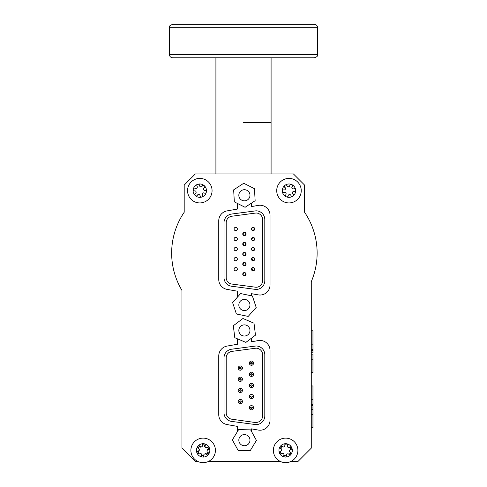 <?xml version="1.0" encoding="UTF-8"?>
<svg xmlns="http://www.w3.org/2000/svg" width="487" height="487" viewBox="0 0 487 487"><rect width="100%" height="100%" fill="white"/><g stroke="black" fill="none" stroke-linecap="round" stroke-linejoin="round"><path stroke-width="0.73" d="M235.708 230.631A1.644 1.644 0 0 1 234.284 228.16A1.644 1.644 0 0 1 237.132 228.16A1.644 1.644 0 0 1 235.708 230.631M235.708 240.681A1.644 1.644 0 0 1 234.284 238.21A1.644 1.644 0 0 1 237.132 238.21A1.644 1.644 0 0 1 235.708 240.681A1.644 1.644 0 0 1 234.284 238.21A1.644 1.644 0 0 1 237.132 238.21A1.644 1.644 0 0 1 235.708 240.681M235.708 250.732A1.644 1.644 0 0 1 234.284 248.26A1.644 1.644 0 0 1 237.132 248.26A1.644 1.644 0 0 1 235.708 250.732A1.644 1.644 0 0 1 234.284 248.26A1.644 1.644 0 0 1 237.132 248.26A1.644 1.644 0 0 1 235.708 250.732M235.708 260.782A1.644 1.644 0 0 1 234.284 258.311A1.644 1.644 0 0 1 237.132 258.311A1.644 1.644 0 0 1 235.708 260.782A1.644 1.644 0 0 1 234.284 258.311A1.644 1.644 0 0 1 237.132 258.311A1.644 1.644 0 0 1 235.708 260.782M235.708 270.827A1.644 1.644 0 0 1 234.284 268.361A1.644 1.644 0 0 1 237.132 268.361A1.644 1.644 0 0 1 235.708 270.827A1.644 1.644 0 0 1 234.284 268.361A1.644 1.644 0 0 1 237.132 268.361A1.644 1.644 0 0 1 235.708 270.827M244.401 242.392A1.644 1.644 0 0 1 246.045 244.036A1.644 1.644 0 0 1 244.401 245.685A1.644 1.644 0 0 1 242.751 244.036A1.644 1.644 0 0 1 244.401 242.392M244.401 262.493A1.644 1.644 0 0 1 246.045 264.137A1.644 1.644 0 0 1 244.401 265.78A1.644 1.644 0 0 1 242.751 264.137A1.644 1.644 0 0 1 244.401 262.493M244.401 272.543A1.644 1.644 0 0 1 246.045 274.187A1.644 1.644 0 0 1 244.401 275.831A1.644 1.644 0 0 1 242.751 274.187A1.644 1.644 0 0 1 244.401 272.543M231.855 284.055L256.028 287.263A6.581 6.581 0 0 0 262.615 280.682L262.615 219.594A6.581 6.581 0 0 0 256.028 213.008L231.855 216.222A6.581 6.581 0 0 0 226.187 222.742L226.187 277.535A6.581 6.581 0 0 0 231.855 284.055M264.806 219.594A8.778 8.778 0 0 0 256.028 210.816L231.55 214.049A8.778 8.778 0 0 0 223.996 222.742L223.996 277.535A8.778 8.778 0 0 0 231.55 286.228L256.028 289.461A8.778 8.778 0 0 0 264.806 280.682L264.806 219.594M253.088 267.54A1.644 1.644 0 0 1 254.738 269.183A1.644 1.644 0 0 1 253.088 270.827A1.644 1.644 0 0 1 251.444 269.183A1.644 1.644 0 0 1 253.088 267.54M244.401 252.443A1.644 1.644 0 0 1 246.045 254.086A1.644 1.644 0 0 1 244.401 255.736A1.644 1.644 0 0 1 242.751 254.086A1.644 1.644 0 0 1 244.401 252.443M244.401 232.342A1.644 1.644 0 0 1 246.045 233.985A1.644 1.644 0 0 1 244.401 235.635A1.644 1.644 0 0 1 242.751 233.985A1.644 1.644 0 0 1 244.401 232.342M253.088 257.489A1.644 1.644 0 0 1 254.738 259.133A1.644 1.644 0 0 1 253.088 260.782A1.644 1.644 0 0 1 251.444 259.133A1.644 1.644 0 0 1 253.088 257.489M253.088 247.439A1.644 1.644 0 0 1 254.738 249.082A1.644 1.644 0 0 1 253.088 250.732A1.644 1.644 0 0 1 251.444 249.082A1.644 1.644 0 0 1 253.088 247.439M253.088 237.388A1.644 1.644 0 0 1 254.738 239.032A1.644 1.644 0 0 1 253.088 240.681A1.644 1.644 0 0 1 251.444 239.032A1.644 1.644 0 0 1 253.088 237.388M253.088 227.338A1.644 1.644 0 0 1 254.738 228.987A1.644 1.644 0 0 1 253.088 230.631A1.644 1.644 0 0 1 251.444 228.987A1.644 1.644 0 0 1 253.088 227.338M251.462 362.578A0.584 0.584 0 0 0 250.963 363.448A0.584 0.584 0 0 0 251.968 363.448A0.584 0.584 0 0 0 251.462 362.578M251.462 361.037A2.118 2.118 0 0 1 253.581 363.156A2.118 2.118 0 0 1 251.462 365.274A2.118 2.118 0 0 1 249.35 363.156A2.118 2.118 0 0 1 251.462 361.037M251.462 383.336A2.118 2.118 0 0 1 253.581 385.448A2.118 2.118 0 0 1 251.462 387.567A2.118 2.118 0 0 1 249.35 385.448A2.118 2.118 0 0 1 251.462 383.336M251.462 384.87A0.584 0.584 0 0 0 250.963 385.741A0.584 0.584 0 0 0 251.968 385.741A0.584 0.584 0 0 0 251.462 384.87M240.316 365.974A2.118 2.118 0 0 1 242.435 368.093A2.118 2.118 0 0 1 240.316 370.211A2.118 2.118 0 0 1 238.198 368.093A2.118 2.118 0 0 1 240.316 365.974M240.316 367.515A0.584 0.584 0 0 0 239.817 368.385A0.584 0.584 0 0 0 240.822 368.385A0.584 0.584 0 0 0 240.316 367.515M240.316 388.273A2.118 2.118 0 0 1 242.435 390.385A2.118 2.118 0 0 1 240.316 392.504A2.118 2.118 0 0 1 238.198 390.385A2.118 2.118 0 0 1 240.316 388.273M240.316 389.807A0.584 0.584 0 0 0 239.817 390.677A0.584 0.584 0 0 0 240.822 390.677A0.584 0.584 0 0 0 240.316 389.807M251.462 405.628A2.118 2.118 0 0 1 253.581 407.747A2.118 2.118 0 0 1 251.462 409.865A2.118 2.118 0 0 1 249.35 407.747A2.118 2.118 0 0 1 251.462 405.628M251.462 407.162A0.584 0.584 0 0 0 250.963 408.039A0.584 0.584 0 0 0 251.968 408.039A0.584 0.584 0 0 0 251.462 407.162M254.713 422.436L256.028 422.436A6.581 6.581 0 0 0 262.615 415.849L262.615 354.761A6.581 6.581 0 0 0 256.028 348.181L231.855 351.389A6.581 6.581 0 0 0 226.187 357.908L226.187 412.702A6.581 6.581 0 0 0 231.855 419.222L254.713 422.436M240.316 399.419A2.118 2.118 0 0 1 242.435 401.538A2.118 2.118 0 0 1 240.316 403.656A2.118 2.118 0 0 1 238.198 401.538A2.118 2.118 0 0 1 240.316 399.419M240.316 400.953A0.584 0.584 0 0 0 239.817 401.824A0.584 0.584 0 0 0 240.822 401.824A0.584 0.584 0 0 0 240.316 400.953M240.316 377.121A2.118 2.118 0 0 1 242.435 379.239A2.118 2.118 0 0 1 240.316 381.358A2.118 2.118 0 0 1 238.198 379.239A2.118 2.118 0 0 1 240.316 377.121M240.316 378.661A0.584 0.584 0 0 0 239.817 379.531A0.584 0.584 0 0 0 240.822 379.531A0.584 0.584 0 0 0 240.316 378.661M251.462 394.482A2.118 2.118 0 0 1 253.581 396.601A2.118 2.118 0 0 1 251.462 398.719A2.118 2.118 0 0 1 249.35 396.601A2.118 2.118 0 0 1 251.462 394.482M251.462 396.016A0.584 0.584 0 0 0 250.963 396.887A0.584 0.584 0 0 0 251.968 396.887A0.584 0.584 0 0 0 251.462 396.016M251.462 372.184A2.118 2.118 0 0 1 253.581 374.302A2.118 2.118 0 0 1 251.462 376.421A2.118 2.118 0 0 1 249.35 374.302A2.118 2.118 0 0 1 251.462 372.184M251.462 373.724A0.584 0.584 0 0 0 250.963 374.594A0.584 0.584 0 0 0 251.968 374.594A0.584 0.584 0 0 0 251.462 373.724M264.806 354.761A8.778 8.778 0 0 0 256.028 345.983L231.55 349.216A8.778 8.778 0 0 0 223.996 357.908L223.996 412.702A8.778 8.778 0 0 0 231.55 421.395L256.028 424.627A8.778 8.778 0 0 0 264.806 415.849L264.806 354.761M290.745 461.536L297.898 461.536L311.272 448.162L311.272 281.669A72.733 72.733 0 0 0 304.588 212.259L304.588 185.09L293.436 173.944L195.342 173.944L184.196 185.09L184.196 212.259A72.733 72.733 0 0 0 181.968 290.416L181.968 448.162L195.342 461.536L198.039 461.536M208.253 461.536L280.53 461.536M251.359 295.786L251.359 293.661L258.256 294.878A10.032 10.032 0 0 0 270.029 284.998L270.029 215.272A10.032 10.032 0 0 0 258.256 205.392L251.359 206.61L251.359 203.182M237.425 203.432L237.425 209.069L227.045 210.895A10.032 10.032 0 0 0 218.754 220.775L218.754 279.495A10.032 10.032 0 0 0 227.045 289.375L237.425 291.202L237.425 297.155M237.425 338.812L237.425 344.254L227.045 346.087A10.032 10.032 0 0 0 218.754 355.967L218.754 414.681A10.032 10.032 0 0 0 227.045 424.561L237.425 426.393L237.425 431.561M251.359 431.184L251.359 428.852L258.256 430.064A10.032 10.032 0 0 0 270.029 420.184L270.029 350.463A10.032 10.032 0 0 0 258.256 340.583L251.359 341.801L251.359 338.258M311.406 281.364A1.674 1.674 0 0 0 311.272 282.01M304.588 211.748A1.674 1.674 0 0 0 304.868 212.679M281.717 446.829A5.296 5.296 0 0 0 280.682 448.527A5.296 5.296 0 0 1 281.717 446.829A1.674 1.674 0 0 0 282.089 446.153M280.415 451.279A5.296 5.296 0 0 0 281.541 453.75A5.296 5.296 0 0 1 280.415 451.279M283.793 455.351A5.296 5.296 0 0 0 286.502 455.613A5.296 5.296 0 0 1 283.793 455.351M289.016 454.468A5.296 5.296 0 0 0 290.593 452.253A5.296 5.296 0 0 1 289.016 454.468M290.855 449.501A5.296 5.296 0 0 0 289.728 447.029A5.296 5.296 0 0 1 290.855 449.501M184.196 211.748A1.674 1.674 0 0 1 183.916 212.679A72.733 72.733 0 0 0 181.736 290.027A1.674 1.674 0 0 1 181.968 290.879M207.401 447.236A5.296 5.296 0 0 1 208.406 449.769A5.296 5.296 0 0 0 207.401 447.236M208.004 452.502A5.296 5.296 0 0 1 206.318 454.633A5.296 5.296 0 0 0 208.004 452.502M203.749 455.649A5.296 5.296 0 0 1 201.058 455.254A5.296 5.296 0 0 0 203.749 455.649M198.891 453.543A5.296 5.296 0 0 1 197.892 451.011A5.296 5.296 0 0 0 198.891 453.543M199.232 446.829A5.296 5.296 0 0 0 198.294 448.277A5.296 5.296 0 0 1 199.232 446.829A1.674 1.674 0 0 0 199.621 446.074A5.576 5.576 0 0 1 199.78 445.952A5.576 5.576 0 0 0 198.051 448.131M293.971 188.688A1.394 1.394 0 0 1 292.109 188.335A1.394 1.394 0 0 1 292.31 186.46A1.394 1.394 0 0 0 291.634 184.524A1.394 1.394 0 0 0 289.765 185.352A1.394 1.394 0 0 1 288.529 186.789A1.394 1.394 0 0 1 287.001 185.675A1.394 1.394 0 0 0 284.992 185.297A1.394 1.394 0 0 0 284.773 187.331A1.394 1.394 0 0 1 285.4 189.114A1.394 1.394 0 0 1 283.671 189.881A1.394 1.394 0 0 0 282.338 191.434A1.394 1.394 0 0 0 283.988 192.639A1.394 1.394 0 0 1 285.851 192.992A1.394 1.394 0 0 1 285.65 194.873A1.394 1.394 0 0 0 286.326 196.803A1.394 1.394 0 0 0 288.194 195.975A1.394 1.394 0 0 1 289.43 194.538A1.394 1.394 0 0 1 290.958 195.652A1.394 1.394 0 0 0 292.967 196.03A1.394 1.394 0 0 0 293.186 193.996A1.394 1.394 0 0 1 292.559 192.213A1.394 1.394 0 0 1 294.288 191.446A1.394 1.394 0 0 0 295.621 189.893A1.394 1.394 0 0 0 293.971 188.688M301.161 189.254A12.26 12.26 0 0 1 284.116 201.916A12.26 12.26 0 0 1 281.669 180.823A12.26 12.26 0 0 1 301.161 189.254A12.26 12.26 0 0 0 281.669 180.823A12.26 12.26 0 0 0 284.116 201.916A12.26 12.26 0 0 0 301.161 189.254M284.749 445.1A1.394 1.394 0 0 1 284.018 446.841A1.394 1.394 0 0 1 282.223 446.25A1.394 1.394 0 0 0 280.189 446.506A1.394 1.394 0 0 0 280.609 448.509A1.394 1.394 0 0 1 281.754 450.018A1.394 1.394 0 0 1 280.342 451.279A1.394 1.394 0 0 0 279.55 453.166A1.394 1.394 0 0 0 281.498 453.805A1.394 1.394 0 0 1 283.373 453.567A1.394 1.394 0 0 1 283.757 455.418A1.394 1.394 0 0 0 284.998 457.049A1.394 1.394 0 0 0 286.52 455.68A1.394 1.394 0 0 1 287.257 453.939A1.394 1.394 0 0 1 289.053 454.529A1.394 1.394 0 0 0 291.08 454.274A1.394 1.394 0 0 0 290.66 452.271A1.394 1.394 0 0 1 289.522 450.761A1.394 1.394 0 0 1 290.928 449.501A1.394 1.394 0 0 0 291.719 447.614A1.394 1.394 0 0 0 289.777 446.975A1.394 1.394 0 0 1 287.902 447.212A1.394 1.394 0 0 1 287.513 445.362A1.394 1.394 0 0 0 286.277 443.73A1.394 1.394 0 0 0 284.749 445.1M286.167 444.844A5.576 5.576 0 0 1 287.537 445.148A5.576 5.576 0 0 0 284.767 444.887A5.576 5.576 0 0 1 286.167 444.844M289.972 446.883A5.576 5.576 0 0 1 291.123 449.416M290.836 452.393A5.576 5.576 0 0 1 289.223 454.657M286.502 455.893A5.576 5.576 0 0 1 283.738 455.631M281.303 453.896A5.576 5.576 0 0 1 280.147 451.364M280.433 448.387A5.576 5.576 0 0 1 282.046 446.122M286.806 438.184A12.26 12.26 0 0 1 295.621 457.506A12.26 12.26 0 0 1 274.479 455.479A12.26 12.26 0 0 1 286.806 438.184A12.26 12.26 0 0 1 295.621 457.506A12.26 12.26 0 0 1 274.479 455.479A12.26 12.26 0 0 1 286.806 438.184M202.671 195.196A1.394 1.394 0 0 1 202.671 193.309A1.394 1.394 0 0 1 204.558 193.156A1.394 1.394 0 0 0 206.33 192.128A1.394 1.394 0 0 0 205.167 190.447A1.394 1.394 0 0 1 203.529 189.504A1.394 1.394 0 0 1 204.339 187.793A1.394 1.394 0 0 0 204.339 185.748A1.394 1.394 0 0 0 202.294 185.912A1.394 1.394 0 0 1 200.656 186.856A1.394 1.394 0 0 1 199.585 185.303A1.394 1.394 0 0 0 197.813 184.281A1.394 1.394 0 0 0 196.931 186.131A1.394 1.394 0 0 1 196.937 188.019A1.394 1.394 0 0 1 195.05 188.171A1.394 1.394 0 0 0 193.278 189.2A1.394 1.394 0 0 0 194.441 190.88A1.394 1.394 0 0 1 196.078 191.823A1.394 1.394 0 0 1 195.269 193.534A1.394 1.394 0 0 0 195.269 195.579A1.394 1.394 0 0 0 197.314 195.415A1.394 1.394 0 0 1 198.946 194.471A1.394 1.394 0 0 1 200.023 196.024A1.394 1.394 0 0 0 201.795 197.046A1.394 1.394 0 0 0 202.671 195.196M203.456 202.367A12.26 12.26 0 0 1 187.842 187.976A12.26 12.26 0 0 1 208.113 181.645A12.26 12.26 0 0 1 203.456 202.367A12.26 12.26 0 0 1 187.842 187.976A12.26 12.26 0 0 1 208.113 181.645A12.26 12.26 0 0 1 203.456 202.367M208.077 452.52A1.394 1.394 0 0 1 207.005 450.956A1.394 1.394 0 0 1 208.479 449.769A1.394 1.394 0 0 0 209.367 447.924A1.394 1.394 0 0 0 207.456 447.188A1.394 1.394 0 0 1 205.569 447.328A1.394 1.394 0 0 1 205.277 445.465A1.394 1.394 0 0 0 204.12 443.773A1.394 1.394 0 0 0 202.525 445.057A1.394 1.394 0 0 1 201.709 446.762A1.394 1.394 0 0 1 199.944 446.086A1.394 1.394 0 0 0 197.905 446.238A1.394 1.394 0 0 0 198.221 448.259A1.394 1.394 0 0 1 199.286 449.824A1.394 1.394 0 0 1 197.819 451.011A1.394 1.394 0 0 0 196.931 452.855A1.394 1.394 0 0 0 198.842 453.592A1.394 1.394 0 0 1 200.723 453.452A1.394 1.394 0 0 1 201.021 455.315A1.394 1.394 0 0 0 202.172 457.007A1.394 1.394 0 0 0 203.767 455.722A1.394 1.394 0 0 1 204.589 454.018A1.394 1.394 0 0 1 206.348 454.694A1.394 1.394 0 0 0 208.393 454.541A1.394 1.394 0 0 0 208.077 452.52M208.241 452.648A5.576 5.576 0 0 1 206.518 454.828M203.736 455.929A5.576 5.576 0 0 1 200.985 455.528M198.641 453.671A5.576 5.576 0 0 1 197.619 451.09M202.555 444.85A5.576 5.576 0 0 1 205.307 445.252A5.576 5.576 0 0 0 202.555 444.85M207.651 447.109A5.576 5.576 0 0 1 208.68 449.69M212.764 457.999A12.26 12.26 0 0 1 191.75 454.913A12.26 12.26 0 0 1 204.93 438.257A12.26 12.26 0 0 1 212.764 457.999A12.26 12.26 0 0 1 191.75 454.913A12.26 12.26 0 0 1 204.93 438.257A12.26 12.26 0 0 1 212.764 457.999M199.427 446.561A1.394 1.394 0 0 0 201.466 446.835A1.394 1.394 0 0 1 199.427 446.561M204.619 445.228A1.394 1.394 0 0 0 205.386 447.151A1.394 1.394 0 0 1 204.619 445.228A1.394 1.394 0 0 0 204.625 445.015A1.394 1.394 0 0 1 204.619 445.228M208.278 449.087A1.394 1.394 0 0 0 207.066 450.706A1.394 1.394 0 0 1 208.278 449.087M206.841 454.182A1.394 1.394 0 0 0 204.832 453.945A1.394 1.394 0 0 1 206.841 454.182M201.709 455.485A1.394 1.394 0 0 0 200.912 453.628A1.394 1.394 0 0 1 201.709 455.485M198.014 451.692A1.394 1.394 0 0 0 199.226 450.073A1.394 1.394 0 0 1 198.014 451.692M284.043 446.829A1.394 1.394 0 0 0 284.828 445.088A1.394 1.394 0 0 1 284.846 444.874A1.394 1.394 0 0 0 284.828 445.088A1.394 1.394 0 0 1 284.043 446.829M287.927 447.23A1.394 1.394 0 0 0 289.777 447.09A1.394 1.394 0 0 1 287.927 447.23M289.515 450.792A1.394 1.394 0 0 0 290.562 452.326A1.394 1.394 0 0 1 289.515 450.792M287.227 453.951A1.394 1.394 0 0 0 286.423 455.625A1.394 1.394 0 0 1 287.227 453.951M283.349 453.549A1.394 1.394 0 0 0 281.498 453.689A1.394 1.394 0 0 1 283.349 453.549M281.754 449.988A1.394 1.394 0 0 0 280.707 448.454A1.394 1.394 0 0 1 281.754 449.988M245.077 207.298L255.145 200.705L254.47 188.688L243.725 183.264L233.657 189.857L234.332 201.874L245.077 207.298M249.661 197.119A5.576 5.576 0 0 0 243.366 189.802A5.576 5.576 0 0 0 240.176 198.915A5.576 5.576 0 0 0 249.661 197.119M232.616 302.561L236.402 313.987L248.187 316.416L256.186 307.425L252.4 296.005L240.615 293.57L232.616 302.561M241.272 309.604A5.576 5.576 0 0 0 249.959 305.398A5.576 5.576 0 0 0 241.972 299.98A5.576 5.576 0 0 0 241.272 309.604M234.789 337.692L245.868 342.391L255.48 335.147L254.013 323.204L242.934 318.504L233.322 325.748L234.789 337.692M245.795 335.847A5.576 5.576 0 0 0 248.376 326.546A5.576 5.576 0 0 0 239.032 328.956A5.576 5.576 0 0 0 245.795 335.847M250.635 429.869L238.606 429.619L232.366 439.907L238.161 450.457L250.196 450.712L256.43 440.418L250.635 429.869M241.102 435.67A5.576 5.576 0 0 0 242.155 445.264A5.576 5.576 0 0 0 249.941 439.554A5.576 5.576 0 0 0 241.102 435.67M243.5 122.669L271.089 122.669L243.5 122.669M286.429 24.35L291.622 24.35M236.725 24.35L241.923 24.35M236.725 57.789L241.923 57.789M184.214 24.35L189.406 24.35M211.066 24.35L314.285 24.35C316.313 24.551 317.433 25.665 317.627 27.692L169.373 27.692C170.012 26.73 168.118 25.969 172.715 24.35L211.066 24.35M211.066 57.789L172.715 57.789C170.687 57.594 169.567 56.48 169.373 54.447L317.627 54.447C316.982 55.567 318.711 56.352 314.285 57.789L211.066 57.789M311.272 405.744L312.946 405.744L312.946 427.763L311.272 427.763M312.946 409.311L311.272 409.311M312.946 409.177L311.272 409.177M312.946 407.978L311.272 407.978M311.272 330.783L312.946 330.783L312.946 352.795L311.272 352.795M312.946 350.567L311.272 350.567M312.946 349.368L311.272 349.368M312.946 349.228L311.272 349.228M311.272 372.585L312.946 372.585L312.946 354.134L311.272 354.134M311.272 385.96L312.946 385.96L312.946 404.411L311.272 404.411M284.992 185.297A6.69 6.69 0 0 0 286.326 196.803A6.69 6.69 0 0 0 295.621 189.893A6.69 6.69 0 0 0 284.992 185.297M291.719 447.614A6.69 6.69 0 0 0 280.189 446.506A6.69 6.69 0 0 0 284.998 457.049A6.69 6.69 0 0 0 291.719 447.614M204.339 185.748A6.69 6.69 0 0 0 193.278 189.2A6.69 6.69 0 0 0 201.795 197.046A6.69 6.69 0 0 0 204.339 185.748M202.172 457.007A6.69 6.69 0 0 0 209.367 447.924A6.69 6.69 0 0 0 197.905 446.238A6.69 6.69 0 0 0 202.172 457.007M312.946 414.382L311.272 414.382M312.946 344.157L311.272 344.157M312.946 359.205L311.272 359.205M312.946 399.334L311.272 399.334M244.401 245.466L243.019 243.683L243.835 242.727C243.884 241.558 247.585 243.969 244.401 245.466M244.401 265.561C242.83 264.989 242.709 264.051 244.048 262.755C245.941 262.536 246.057 263.473 244.401 265.561M244.401 275.612C244.608 276.269 241.589 274.558 244.09 272.793C246.13 272.726 246.233 273.67 244.401 275.612M253.088 270.608L251.706 268.83L252.479 267.893C252.485 266.693 256.302 269.061 253.088 270.608M244.401 255.511C242.867 254.89 242.587 254.031 243.561 252.936C244.237 251.755 247.591 253.684 244.401 255.511M244.401 235.416C242.703 234.649 242.599 233.711 244.09 232.597C246.13 232.53 246.233 233.468 244.401 235.416M253.088 260.563L251.706 258.78L252.522 257.824C252.57 256.655 256.272 259.066 253.088 260.563M253.088 250.513C251.444 249.837 251.189 248.96 252.327 247.877C252.747 246.988 256.211 248.12 253.088 250.513M253.088 240.462C252.077 240.426 251.651 239.732 251.816 238.387L253.855 237.833C254.89 239.08 254.634 239.957 253.088 240.462M253.088 230.412C251.45 229.797 251.262 228.89 252.522 227.673C253.38 227.064 256.046 228.287 253.088 230.412M251.462 364.112C248.218 362.084 254.677 361.987 251.462 364.112M251.462 386.404C248.218 384.383 254.677 384.286 251.462 386.404M240.316 369.049C237.072 367.021 243.53 366.924 240.316 369.049M240.316 391.341C237.072 389.32 243.53 389.223 240.316 391.341M251.462 408.696C248.218 406.675 254.677 406.578 251.462 408.696M240.316 402.487C237.072 400.466 243.53 400.369 240.316 402.487M240.316 380.195C237.072 378.168 243.53 378.076 240.316 380.195M251.462 397.55C248.218 395.529 254.677 395.432 251.462 397.55M251.462 375.258C248.218 373.231 254.677 373.139 251.462 375.258M215.911 57.789L215.911 173.944M271.089 57.789L271.089 173.944M169.373 27.692L169.373 54.447M317.627 27.692L317.627 54.447"/></g></svg>
